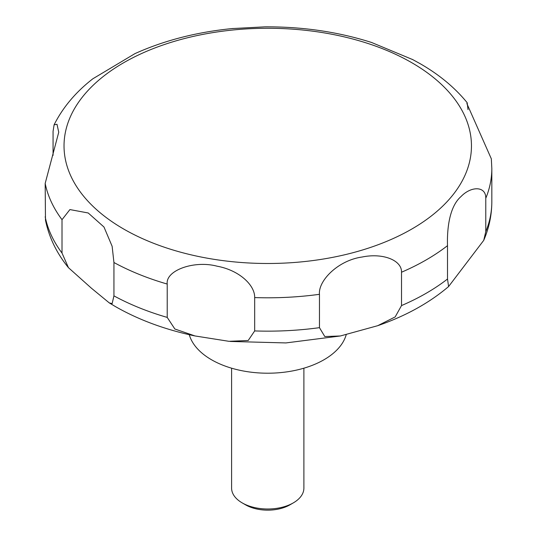 <?xml version="1.0" encoding="UTF-8"?>
<svg xmlns="http://www.w3.org/2000/svg" width="537" height="537" viewBox="0 0 537 537"><rect width="100%" height="100%" fill="white"/><g stroke="black" fill="none" stroke-linecap="round" stroke-linejoin="round"><path stroke-width="0.81" d="M189.272 334.692A79.51 45.907 0 0 0 211.524 359.763A79.51 45.907 0 0 0 292.195 370.986A79.51 45.907 0 0 0 346.237 334.632M231.601 368.194L231.601 488.133A36.14 20.869 0 0 0 242.187 502.887L245.59 504.854A31.334 18.09 0 0 0 289.899 504.854L293.303 502.887A36.14 20.869 0 0 0 303.888 488.133L303.888 368.194M112.132 303.62L109.259 302.881L91.35 288.147L68.454 267.674L62.01 253.048L62.01 219.693L69.911 209.578L88.222 212.981L103.977 227.01L112.132 246.282L113.938 262.512L113.938 295.867L112.132 303.62M53.062 155.388L53.062 131.35L54.109 124.779L57.003 124.295L58.748 132.23L45.175 183.426L45.477 220.19C49.035 237.421 56.694 253.249 68.454 267.674M412.839 59.654L371.51 42.45M371.799 42.544C338.27 31.858 302.62 26.622 264.855 26.85L232.071 28.582M233.105 28.481C197.166 31.965 164.456 40.342 134.968 53.613L92.867 78.771C75.811 92.015 62.896 107.353 54.109 124.779M167.222 317.407L167.222 284.053C165.409 270.38 194.26 260.089 217.096 266.198C239.254 270.232 255.035 285.221 254.672 297.579L254.672 330.933L248.188 340.505L228.923 341.31L194.985 335.947L174.861 329.006L167.222 317.407A224.083 129.37 0 0 1 113.938 295.867M319.468 327.664L319.468 294.31C318.099 280.77 338.109 260.324 362.113 257.022C382.673 252.719 401.911 260.116 401.522 272.219L401.522 305.573L395.178 316.917L377.699 325.697L340.384 335.974L324.791 336.538L319.468 327.664A224.083 129.37 0 0 1 254.672 330.933M447.509 279.018L447.509 245.664C447.059 232.508 448.281 207.597 460.968 196.589C471.305 185.795 486.079 186.044 485.777 198.294L485.777 231.642L483.73 240.348L448.59 286.55L447.509 279.018A224.083 129.37 0 0 1 401.522 305.573M485.777 198.294A224.083 129.37 0 0 0 491.825 168.43L491.335 158.838L466.875 103.581L467.183 102.728L468.009 109.602M245.59 504.854L242.187 502.887A36.14 20.869 0 0 0 293.303 502.887M123.698 229.044A203.711 117.61 0 0 0 411.792 229.044A203.711 117.61 0 0 0 411.792 62.715A203.711 117.61 0 0 0 123.698 62.715A203.711 117.61 0 0 0 123.698 229.044M45.175 216.78A224.083 129.37 0 0 0 62.01 253.048M45.175 183.426A224.083 129.37 0 0 0 62.01 219.693M113.938 262.512A224.083 129.37 0 0 0 167.222 284.053M254.672 297.579A224.083 129.37 0 0 0 319.468 294.31M401.522 272.219A224.083 129.37 0 0 0 447.509 245.664M485.777 231.642A224.083 129.37 0 0 0 491.825 201.784C491.778 215.069 489.079 227.923 483.73 240.348M194.978 335.947C165.181 329.678 138.62 319.857 115.287 306.499L109.259 302.888M467.183 102.728C454.873 87.632 439.212 74.63 420.202 63.715L412.288 59.359M491.825 168.43L491.825 201.784M448.59 286.55C429.197 303.016 405.569 316.065 377.699 325.697M340.384 335.974L285.912 342.928L230.319 341.451"/></g></svg>
